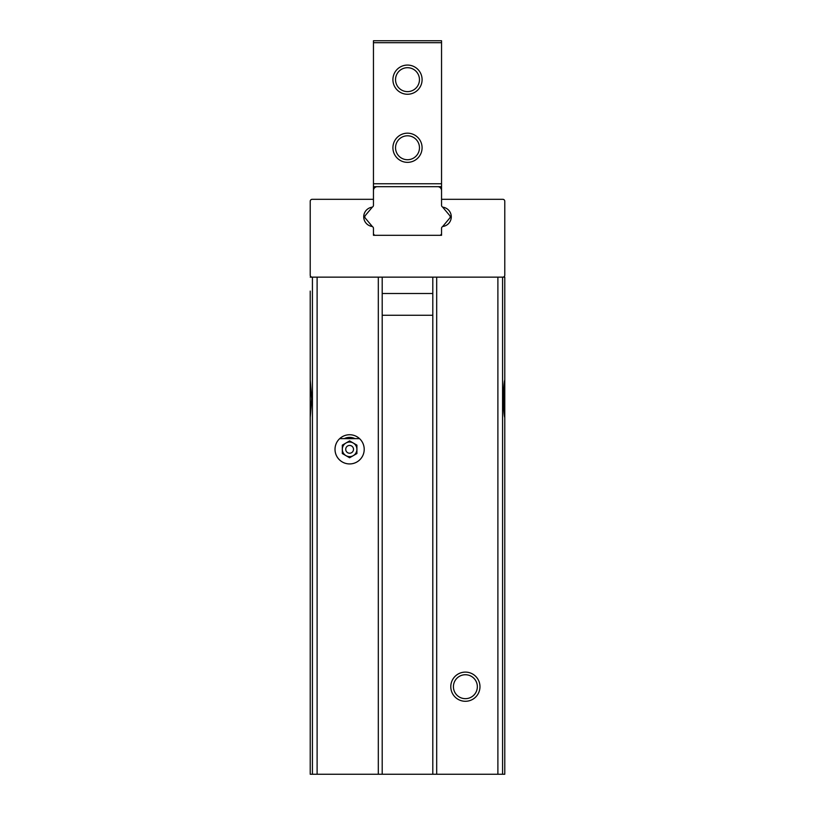 <?xml version="1.0" encoding="UTF-8"?>
<svg xmlns="http://www.w3.org/2000/svg" width="815" height="815" viewBox="0 0 815 815"><rect width="100%" height="100%" fill="white"/><g stroke="black" fill="none" stroke-linecap="round" stroke-linejoin="round"><path stroke-width="1.22" d="M502.835 277.141A1.946 1.946 0 0 0 504.78 275.195L504.78 201.264A1.946 1.946 0 0 0 502.835 199.318L441.547 199.318L441.547 205.319A1.946 1.946 0 0 0 443.166 207.234A9.729 9.729 0 0 1 443.166 226.417A1.946 1.946 0 0 0 441.547 228.343L441.547 235.311L373.453 235.311L373.453 228.343A1.946 1.946 0 0 0 371.834 226.417A9.729 9.729 0 0 1 371.834 207.234A1.946 1.946 0 0 0 373.453 205.319L373.453 199.318L312.165 199.318A1.946 1.946 0 0 0 310.22 201.264L310.22 275.195A1.946 1.946 0 0 0 312.165 277.141L504.78 277.141L504.78 291.098M432.796 293.502L382.204 293.502M432.796 315.262L382.204 315.262M432.796 277.141L432.796 774.25L310.22 774.25L310.22 318.971M504.78 318.971L504.78 317.667M504.78 277.141L504.78 379.902C503.11 384.425 503.11 413.083 504.78 417.586L504.78 774.25L504.78 612.768L504.78 774.25L432.796 774.25M310.22 317.667L310.22 774.25L310.22 417.586L311.707 398.749L310.22 379.902L310.22 291.098M310.22 379.291L310.22 418.197M310.22 277.141L312.165 277.141M479.974 686.699A14.589 14.589 0 0 0 458.091 674.056A14.589 14.589 0 0 0 458.091 699.331A14.589 14.589 0 0 0 479.974 686.699M364.213 449.33A14.589 14.589 0 0 0 342.32 436.697A14.589 14.589 0 0 0 342.32 461.973A14.589 14.589 0 0 0 364.213 449.33M504.78 379.291L504.78 418.197M477.346 686.699A11.96 11.96 0 0 0 459.405 676.338A11.96 11.96 0 0 0 459.405 697.059A11.96 11.96 0 0 0 477.346 686.699M354.963 438.633A11.96 11.96 0 0 0 344.276 438.633M382.204 277.141L382.204 774.25M377.345 186.676L373.453 186.676L373.453 199.318L373.453 190.567A3.892 3.892 0 0 1 377.345 186.676L441.547 186.676L441.547 190.567A3.892 3.892 0 0 0 437.655 186.676M442.688 226.489A9.729 9.729 0 0 0 442.688 207.163M441.547 235.311L439.601 235.311A1.946 1.946 0 0 0 441.547 233.365L441.547 235.311M373.453 233.365L373.453 235.311L375.399 235.311A1.946 1.946 0 0 1 373.453 233.365M441.547 199.318L441.547 190.567M441.547 42.696L373.453 42.696L373.453 40.75L441.547 40.75L373.453 40.75L441.547 40.75L441.547 183.752L373.453 183.752L373.453 186.676L441.547 186.676L441.547 183.752M373.453 42.696L373.453 183.752M372.312 207.163A9.729 9.729 0 0 0 372.312 226.489M392.912 147.76A14.589 14.589 0 0 1 414.794 135.127A14.589 14.589 0 0 1 414.794 160.392A14.589 14.589 0 0 1 392.912 147.76M392.912 79.666A14.589 14.589 0 0 1 414.794 67.024A14.589 14.589 0 0 1 414.794 92.299A14.589 14.589 0 0 1 392.912 79.666M395.54 79.666A11.96 11.96 0 0 1 413.48 69.306A11.96 11.96 0 0 1 413.48 90.017A11.96 11.96 0 0 1 395.54 79.666M395.54 147.76A11.96 11.96 0 0 1 413.48 137.399A11.96 11.96 0 0 1 413.48 158.12A11.96 11.96 0 0 1 395.54 147.76M372.435 207.03L365.263 215.578A1.946 1.946 0 0 0 365.263 218.084L372.435 226.631M442.565 226.631L449.737 218.084A1.946 1.946 0 0 0 449.737 215.578L442.565 207.03M345.968 455.646A7.294 7.294 0 0 0 356.909 449.33A7.294 7.294 0 0 0 345.968 443.014A7.294 7.294 0 0 0 345.968 455.646M339.692 438.633L359.537 438.633A14.589 14.589 0 0 1 355.452 462.706A14.589 14.589 0 0 1 339.692 438.633M342.32 453.548L349.615 457.755L356.909 453.548L356.909 445.122L349.615 440.905L342.32 445.122L342.32 453.548M345.723 449.33A3.892 3.892 0 0 1 351.56 445.958A3.892 3.892 0 0 1 351.56 452.702A3.892 3.892 0 0 1 345.723 449.33M436.687 277.141L436.687 774.25M497.894 277.141L497.894 774.25M502.57 277.141L502.57 774.25M312.43 277.141L312.43 774.25M317.106 277.141L317.106 774.25M378.313 277.141L378.313 774.25"/></g></svg>
